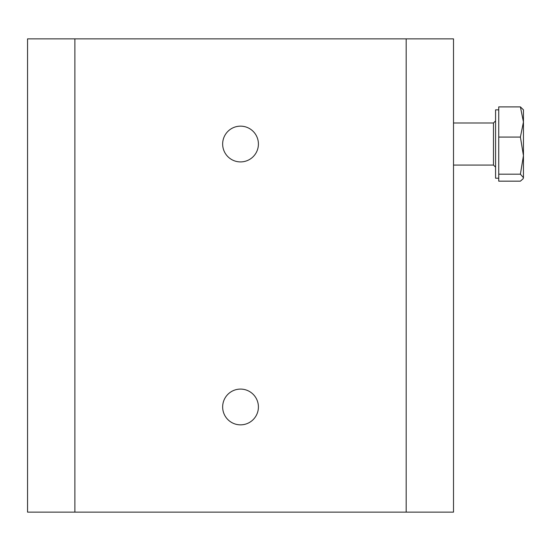 <?xml version="1.0" encoding="UTF-8"?>
<svg xmlns="http://www.w3.org/2000/svg" width="551" height="551" viewBox="0 0 551 551"><rect width="100%" height="100%" fill="white"/><g stroke="black" fill="none" stroke-linecap="round" stroke-linejoin="round"><path stroke-width="0.83" d="M240.532 389.089A17.88 17.88 0 0 0 222.652 406.969A17.88 17.88 0 0 0 240.532 424.849A17.88 17.88 0 0 0 258.412 406.969A17.88 17.88 0 0 0 240.532 389.089M240.532 126.151A17.88 17.88 0 0 0 222.652 144.031A17.88 17.88 0 0 0 240.532 161.911A17.88 17.88 0 0 0 258.412 144.031A17.88 17.88 0 0 0 240.532 126.151M27.55 512.141L27.55 38.859L74.881 38.859L74.881 512.141L27.55 512.141M406.177 38.859L453.507 38.859L453.507 512.141L406.177 512.141L406.177 38.859L74.881 38.859M406.177 512.141L74.881 512.141M498.731 178.214L495.576 178.214L495.576 109.849L498.731 109.849M523.133 178.758L523.45 177.677L523.133 178.758L520.399 181.162L498.731 181.162L498.731 106.901L520.399 106.901L523.45 121.985L523.45 109.849L520.399 106.901M523.45 155.63L523.45 121.985L520.399 137.068L523.45 155.63L520.399 174.192L523.45 177.677L523.45 155.63M498.731 174.192L520.399 174.192M498.731 137.068L520.399 137.068M453.507 165.066L493.476 165.066L493.476 122.997L495.576 120.889M493.476 165.066L495.576 167.167M453.507 122.997L493.476 122.997"/></g></svg>
